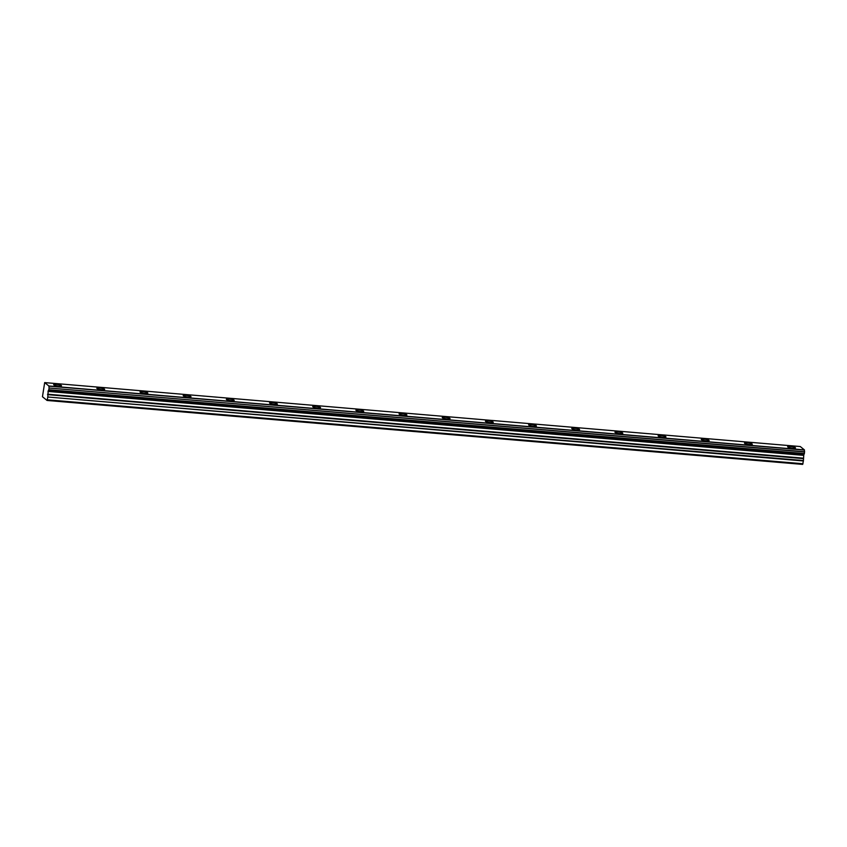 <?xml version="1.0" encoding="UTF-8"?>
<svg xmlns="http://www.w3.org/2000/svg" width="847" height="847" viewBox="0 0 847 847"><rect width="100%" height="100%" fill="white"/><g stroke="black" fill="none" stroke-linecap="round" stroke-linejoin="round"><path stroke-width="1.27" d="M792.601 448.158A3.96 0.72 8 0 0 795.481 447.862A3.96 0.72 8 0 0 790.516 446.475A3.96 0.72 8 0 0 787.646 446.761A3.96 0.72 8 0 0 792.601 448.158M58.612 386.041A3.96 0.72 8 0 0 61.492 385.756A3.96 0.72 8 0 0 56.527 384.358A3.96 0.72 8 0 0 53.657 384.654A3.96 0.72 8 0 0 58.612 386.041M101.788 389.694A3.96 0.72 8 0 0 104.668 389.408A3.96 0.72 8 0 0 99.702 388.011A3.96 0.72 8 0 0 96.833 388.307A3.96 0.72 8 0 0 101.788 389.694M144.964 393.357A3.96 0.72 8 0 0 147.844 393.061A3.96 0.72 8 0 0 142.878 391.663A3.96 0.72 8 0 0 140.009 391.96A3.96 0.72 8 0 0 144.964 393.357M188.14 397.01A3.96 0.72 8 0 0 191.02 396.714A3.96 0.72 8 0 0 186.054 395.327A3.96 0.72 8 0 0 183.185 395.613A3.96 0.72 8 0 0 188.14 397.01M231.316 400.663A3.96 0.72 8 0 0 234.196 400.366A3.96 0.72 8 0 0 229.23 398.979A3.96 0.72 8 0 0 226.361 399.265A3.96 0.72 8 0 0 231.316 400.663M274.492 404.315A3.96 0.72 8 0 0 277.371 404.019A3.96 0.72 8 0 0 272.406 402.632A3.96 0.72 8 0 0 269.537 402.918A3.96 0.72 8 0 0 274.492 404.315M317.667 407.968A3.96 0.72 8 0 0 320.547 407.672A3.96 0.72 8 0 0 315.582 406.285A3.96 0.72 8 0 0 312.712 406.571A3.96 0.72 8 0 0 317.667 407.968M360.843 411.621A3.96 0.72 8 0 0 363.723 411.324A3.96 0.72 8 0 0 358.757 409.937A3.96 0.72 8 0 0 355.888 410.223A3.96 0.72 8 0 0 360.843 411.621M404.019 415.274A3.96 0.72 8 0 0 406.899 414.988A3.96 0.72 8 0 0 401.933 413.59A3.96 0.72 8 0 0 399.064 413.876A3.96 0.72 8 0 0 404.019 415.274M447.195 418.926A3.96 0.72 8 0 0 450.075 418.64A3.96 0.72 8 0 0 445.109 417.243A3.96 0.72 8 0 0 442.24 417.539A3.96 0.72 8 0 0 447.195 418.926M490.371 422.579A3.96 0.72 8 0 0 493.25 422.293A3.96 0.72 8 0 0 488.285 420.895A3.96 0.72 8 0 0 485.416 421.192A3.96 0.72 8 0 0 490.371 422.579M533.546 426.232A3.96 0.72 8 0 0 536.426 425.946A3.96 0.72 8 0 0 531.461 424.548A3.96 0.72 8 0 0 528.592 424.845A3.96 0.72 8 0 0 533.546 426.232M576.722 429.884A3.96 0.72 8 0 0 579.602 429.598A3.96 0.72 8 0 0 574.637 428.201A3.96 0.72 8 0 0 571.767 428.497A3.96 0.72 8 0 0 576.722 429.884M619.898 433.537A3.96 0.72 8 0 0 622.778 433.251A3.96 0.72 8 0 0 617.812 431.854A3.96 0.72 8 0 0 614.943 432.15A3.96 0.72 8 0 0 619.898 433.537M663.074 437.2A3.96 0.72 8 0 0 665.954 436.904A3.96 0.72 8 0 0 660.988 435.506A3.96 0.72 8 0 0 658.119 435.803A3.96 0.72 8 0 0 663.074 437.2M706.25 440.853A3.96 0.72 8 0 0 709.13 440.556A3.96 0.72 8 0 0 704.164 439.17A3.96 0.72 8 0 0 701.295 439.455A3.96 0.72 8 0 0 706.25 440.853M749.426 444.506A3.96 0.72 8 0 0 752.305 444.209A3.96 0.72 8 0 0 747.34 442.822A3.96 0.72 8 0 0 744.471 443.108A3.96 0.72 8 0 0 749.426 444.506M804.428 453.537L48.787 389.736L804.364 453.674L804.438 449.916L48.861 385.978L44.69 382.6L800.267 446.538L804.438 449.916M804.375 453.674L48.766 389.726L48.215 390.88L803.792 454.818L804.322 453.664M800.256 446.538L44.679 382.6L42.456 396.735L47.072 400.462L47.803 397.021L803.39 460.959L803.792 454.818M47.072 400.462L802.649 464.4L803.39 460.959M803.401 460.535L47.803 397.021M47.813 396.597L48.215 390.88M48.851 389.599L49.073 388.021L804.65 451.959M804.639 451.769L49.073 388.021M49.052 387.831L48.861 385.978M48.014 391.43L803.591 455.358M802.988 463.754L47.411 399.816M48.11 391.07L803.687 455.008M48.882 386.158L804.47 450.096M803.814 454.733L48.237 390.795M803.2 458.153L47.623 394.215M47.612 394.638L803.189 458.576"/></g></svg>
